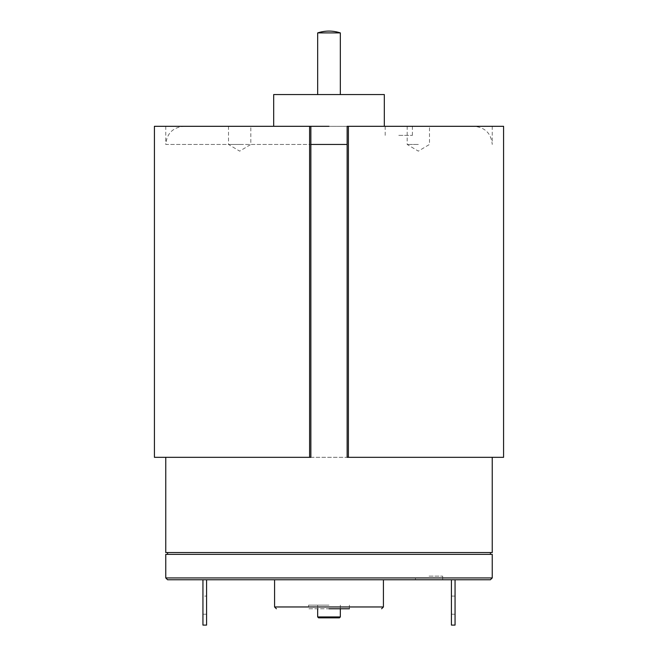 <?xml version="1.0" encoding="UTF-8"?>
<svg xmlns="http://www.w3.org/2000/svg" width="658" height="658" viewBox="0 0 658 658"><rect width="100%" height="100%" fill="white"/><g stroke="black" fill="none" stroke-linecap="round" stroke-linejoin="round"><path stroke-width="0.49" stroke-dasharray="3.29 2.47" d="M398.789 126.311L412.393 126.311L398.789 126.311M398.789 135.375L412.393 135.375L398.789 135.375M347.136 144.447L165.758 144.447C166.836 133.426 172.881 127.381 183.895 126.311L347.136 126.311M165.758 126.311L165.758 144.447L310.864 144.447M503.576 457.326L154.424 457.326M503.576 126.311L154.424 126.311M310.864 457.326L347.136 457.326M339.429 617.846L318.571 617.846M317.666 616.941L340.334 616.941M329 605.146L308.594 605.146L329 605.146M429.065 576.128L442.67 576.128L429.065 576.128M429.065 579.756L442.67 579.756L429.065 579.756M202.944 614.218L206.571 614.218L206.571 596.082L206.571 614.218L202.944 614.218L202.944 596.082L206.571 596.082L202.944 596.082L202.944 614.218M451.429 614.218L451.429 596.082L451.429 614.218L455.056 614.218L455.056 596.082L455.056 614.218L451.429 614.218M455.056 596.082L451.429 596.082L455.056 596.082M455.056 625.1L451.429 625.1L451.429 579.756L455.056 579.756L451.429 579.756L455.056 579.756L455.056 625.1M206.571 579.756L206.571 625.1L202.944 625.1L202.944 579.756L206.571 579.756L202.944 579.756M329 608.773L349.406 608.773L308.594 608.773L308.594 605.146M329 579.756L167.576 579.756M349.406 605.146L349.406 608.773L308.594 608.773M442.67 576.128L442.67 579.756L415.461 579.756L415.461 576.128M165.758 554.365L492.242 554.365M239.668 144.447L228.515 144.447L239.668 144.447M239.668 126.311L228.515 126.311L239.668 126.311M418.332 144.447L407.179 144.447L418.332 144.447M418.332 126.311L407.179 126.311L418.332 126.311M492.242 552.547L165.758 552.547M490.424 552.547L167.576 552.547L490.424 552.547M490.424 554.365L167.576 554.365L490.424 554.365M317.666 32.9L340.334 32.9M329 94.563L317.666 94.563L329 94.563M273.679 94.563L384.321 94.563M183.895 126.311L329 126.311M274.583 606.964L383.417 606.964M165.758 577.938L492.242 577.938M385.193 126.311L385.193 135.375M412.393 126.311L412.393 135.375M492.242 126.311L492.242 144.447C491.164 133.426 485.119 127.381 474.105 126.311M317.666 605.146L317.666 608.773M340.334 605.146L340.334 608.773M228.515 126.311L228.515 144.447L239.668 151.143L250.821 144.447L250.821 126.311M407.179 126.311L407.179 144.447L418.332 151.143L429.485 144.447L429.485 126.311"/><path stroke-width="0.99" d="M309.605 457.326L154.424 457.326L154.424 126.311L309.605 126.311L309.605 457.326L310.864 457.326L310.864 144.447L347.136 144.447L347.136 126.311L348.395 126.311L348.395 457.326L503.576 457.326L503.576 126.311L348.395 126.311M309.605 126.311L310.864 126.311L310.864 144.447M347.136 144.447L347.136 457.326L348.395 457.326M329 617.846L339.429 617.846L340.334 616.941L317.666 616.941L318.571 617.846L329 617.846M442.67 579.756L451.429 579.756L451.429 625.1L455.056 625.1L455.056 579.756L490.424 579.756L167.576 579.756L165.758 577.938L492.242 577.938L490.424 579.756M202.944 579.756L202.944 625.1L206.571 625.1L206.571 579.756M329 608.773L349.406 608.773M329 579.756L383.417 579.756L383.417 606.964L274.583 606.964L276.401 608.773M415.461 579.756L383.417 579.756M492.242 577.938L492.242 554.365L165.758 554.365L165.758 577.938M165.758 457.326L165.758 552.547L492.242 552.547L492.242 457.326M490.424 554.365L490.424 552.547M340.334 32.9L317.666 32.9C325.225 30.482 332.775 30.482 340.334 32.9L340.334 94.563M384.321 126.311L384.321 94.563L273.679 94.563L273.679 126.311M310.864 126.311L329 126.311M317.666 608.773L317.666 616.941M340.334 608.773L340.334 616.941M383.417 606.964L381.599 608.773M274.583 579.756L274.583 606.964M167.576 554.365L167.576 552.547M317.666 94.563L317.666 32.9"/></g></svg>

